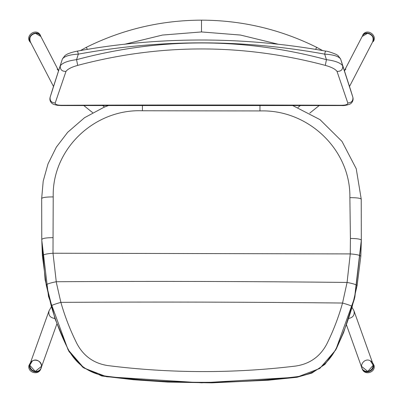 <?xml version="1.0" encoding="UTF-8"?>
<svg xmlns="http://www.w3.org/2000/svg" width="403" height="403" viewBox="0 0 403 403"><rect width="100%" height="100%" fill="white"/><g stroke="black" fill="none" stroke-linecap="round" stroke-linejoin="round"><path stroke-width="0.6" d="M30.89 42.909L29.812 41.655C25.182 35.444 35.968 27.812 40.189 34.9L41.02 36.824M41.046 36.869L40.189 34.9M29.812 41.655L30.905 42.93M58.596 70.706L40.844 36.482L35.6 33.389C30.714 34.371 28.971 37.212 30.371 41.907C26.674 35.827 37.499 29.464 40.839 36.482L40.668 36.149C37.328 29.132 26.502 35.494 30.2 41.58L30.351 41.872M41.005 368.221C39.202 375.999 27.172 372.704 28.935 365.506L30.638 362.267M28.935 365.511L28.935 365.521C27.203 372.568 38.895 376.049 40.945 368.453M362.811 34.9C367.032 27.812 377.818 35.444 373.188 41.655M362.141 36.512L362.161 36.482C365.501 29.464 376.326 35.827 372.629 41.912C374.029 37.212 372.286 34.371 367.4 33.389L362.156 36.482L344.404 70.706M372.649 41.872L372.8 41.58C376.498 35.494 365.672 29.132 362.332 36.149L362.161 36.482M362.055 368.453C364.105 376.049 375.798 372.568 374.065 365.521L374.065 365.506C375.792 372.528 364.151 376.039 362.065 368.468M372.362 362.267L374.065 365.511M53.211 196.916L53 253.23L350.262 253.915L350.419 238.47L349.875 197.661C350.801 149.911 308.295 109.193 259.95 110.936L142.415 110.765C94.161 108.83 51.916 149.377 53.211 196.916C46.421 196.911 42.572 197.425 41.675 198.457L43.202 181.149L48.002 163.9L56.319 147.166L67.694 132.275L84.554 117.696L104.236 107.127L108.886 105.385M292.392 105.385L319.997 119.636L342.006 141.418L356.247 168.751L361.229 199.147L361.325 240.762L360.816 256.389L357.103 285.571L352.202 306.492C351.537 305.842 348.318 304.688 342.55 303.031C249.114 302.033 155.215 301.807 60.863 302.356C64.954 316.672 70.334 330.485 77.013 343.799C83.658 356.181 93.934 363.441 107.853 365.586C139.08 369.511 170.434 371.511 201.908 371.586C233.266 371.662 264.514 369.818 295.646 366.06C309.721 363.954 320.093 356.63 326.762 344.091C333.306 330.893 338.57 317.211 342.55 303.031L347.074 282.438C251.522 281.405 152.329 281.098 56.264 281.737L56.168 281.747C50.133 282.971 46.819 284.039 46.229 284.951L42.37 255.819L41.771 239.483L41.675 198.457L41.771 240.102L48.511 296.457L68.052 349.718L83.91 368.015L106.599 376.755L201.712 382.815L296.85 377.223L319.781 368.453L335.744 349.94L354.847 297.147L361.325 241.342M42.37 255.819C43.035 254.585 46.582 253.719 53 253.23L56.264 281.737M41.675 198.533L41.771 240.107L45.156 279.979L54.999 318.798L68.973 351.487L82.756 367.239L101.818 375.994L133.373 379.727L167.784 382.069L211.736 382.85L268.322 380.21L296.971 377.279L311.902 373.057L324.914 364.372L336.319 348.837L343.668 332.384L354.454 298.804L361.325 240.188C360.544 239.065 356.907 238.49 350.419 238.47M352.202 306.492C348.051 321.267 342.565 335.533 335.744 349.285C327.412 364.942 314.446 374.085 296.85 376.714C265.31 380.523 233.654 382.387 201.883 382.316C169.995 382.235 138.234 380.21 106.599 376.231C89.204 373.556 76.353 364.488 68.052 349.033C61.095 335.165 55.488 320.773 51.226 305.857L46.229 284.951M357.103 285.571C356.514 284.679 353.204 283.636 347.169 282.448M341.145 105.269C345.698 105.259 347.92 104.498 347.804 102.997L337.009 71.371C335.372 69.114 331.468 67.115 325.302 65.377C242.767 43.469 160.233 43.469 77.698 65.377C71.532 67.115 67.628 69.114 65.991 71.371L55.196 102.997C55.08 104.498 57.302 105.259 61.855 105.269C150.017 104.901 252.983 104.901 341.145 105.269L341.734 105.541L61.266 105.541L61.855 105.269M77.3 51.322C77.452 50.748 77.794 51.685 78.318 54.133L76.56 59.674C159.855 37.368 243.145 37.368 326.44 59.674L324.682 54.133C242.561 39.071 160.439 39.071 78.318 54.133C69.719 54.642 64.409 56.254 62.394 58.959L52.455 89.718M325.302 65.377L326.44 59.674C335.039 60.757 340.459 62.803 342.711 65.795L352.882 97.299L340.606 58.959C338.591 56.254 333.281 54.642 324.682 54.133C325.206 51.685 325.548 50.748 325.7 51.322M65.991 71.371C61.951 71.497 60.047 69.638 60.289 65.795C62.541 62.803 67.961 60.757 76.56 59.674L77.698 65.377M350.545 89.713L352.882 97.299C353.224 100.831 351.532 102.73 347.804 102.997M337.009 71.371C341.049 71.497 342.953 69.638 342.711 65.795L340.59 58.909L337.926 55.468L336.228 54.42C330.828 52.219 327.286 51.11 325.614 51.1L325.614 51.1C240.133 35.721 155.084 36.91 77.386 51.1L77.386 51.1C69.528 52.647 66.651 54.47 66.742 54.435L65.11 55.443L62.41 58.909L50.098 97.365M340.59 58.909L350.494 89.567M33.101 360.614L32.331 361.023L29.782 365.249L35.227 371.445L41.489 366.342L41.187 367.783C38.829 375.042 27.313 370.186 30.084 363.813C32.099 357.506 42.229 360.151 41.489 366.342M29.913 364.292C27.142 370.664 38.658 375.52 41.015 368.261L41.187 367.783C39.212 374.639 27.253 370.715 30.084 363.813L29.913 364.292M348.802 318.456C353.083 317.499 354.806 314.95 353.965 310.819L373.087 364.292C375.858 370.664 364.342 375.52 361.985 368.261L361.813 367.783C363.788 374.639 375.747 370.715 372.916 363.813C375.687 370.186 364.171 375.042 361.813 367.783L361.511 366.342L367.773 371.445L373.218 365.249L370.377 360.846M32.331 361.023C38.401 356.806 45.373 366.881 38.94 370.574C32.87 374.79 25.898 364.715 32.331 361.023M58.727 70.303L57.14 69.059L58.576 70.767M83.673 105.435L92.67 112.659M370.669 361.023C377.102 364.715 370.13 374.79 364.06 370.574C357.627 366.881 364.599 356.806 370.669 361.023M319.327 105.435L309.781 113.097M344.424 70.767L345.86 69.059L344.273 70.303M87.37 49.423L86.323 47.322C122.608 29.333 160.999 20.276 201.5 20.15L201.5 31.943L240.48 35.051L278.473 44.3M315.63 49.423L316.677 47.322C280.392 29.333 242.001 20.276 201.5 20.15M56.168 281.747L60.863 302.356C55.105 304.033 51.891 305.202 51.226 305.857M347.074 282.438L350.262 253.915C356.64 254.379 360.156 255.205 360.816 256.389M41.771 240.102L41.771 239.483C42.577 238.309 46.254 237.705 52.808 237.659M361.325 240.188L361.229 199.147C360.363 198.14 356.579 197.641 349.875 197.661M259.95 110.936L259.97 105.374M142.425 105.374L142.415 110.765M52.506 89.567L50.118 97.299C49.776 100.831 51.468 102.73 55.196 102.997M61.266 105.541L57.564 105.339C54.118 104.629 52.239 103.934 51.922 103.259C50.138 101.737 49.534 99.758 50.113 97.319L62.41 58.909M49.065 310.738L49.035 310.819C48.219 315.287 50.173 317.841 54.889 318.476M352.157 307.549L353.95 310.773M322.637 50.587L316.677 47.322M124.527 44.3L162.52 35.051L201.5 31.943M86.323 47.322L80.363 50.587M53.498 86.489L30.371 41.907M372.629 41.907L349.502 86.489M41.675 198.598L41.675 198.231M352.887 97.319C353.456 99.712 352.852 101.692 351.078 103.259C351.149 104.065 344.792 105.964 341.734 105.541M102.458 105.395L104.493 107.027M51.277 306.97L49.035 310.819L30.084 363.813M56.848 323.992L41.187 367.783M297.983 107.45L300.542 105.395M361.813 367.783L346.509 324.994"/></g></svg>
